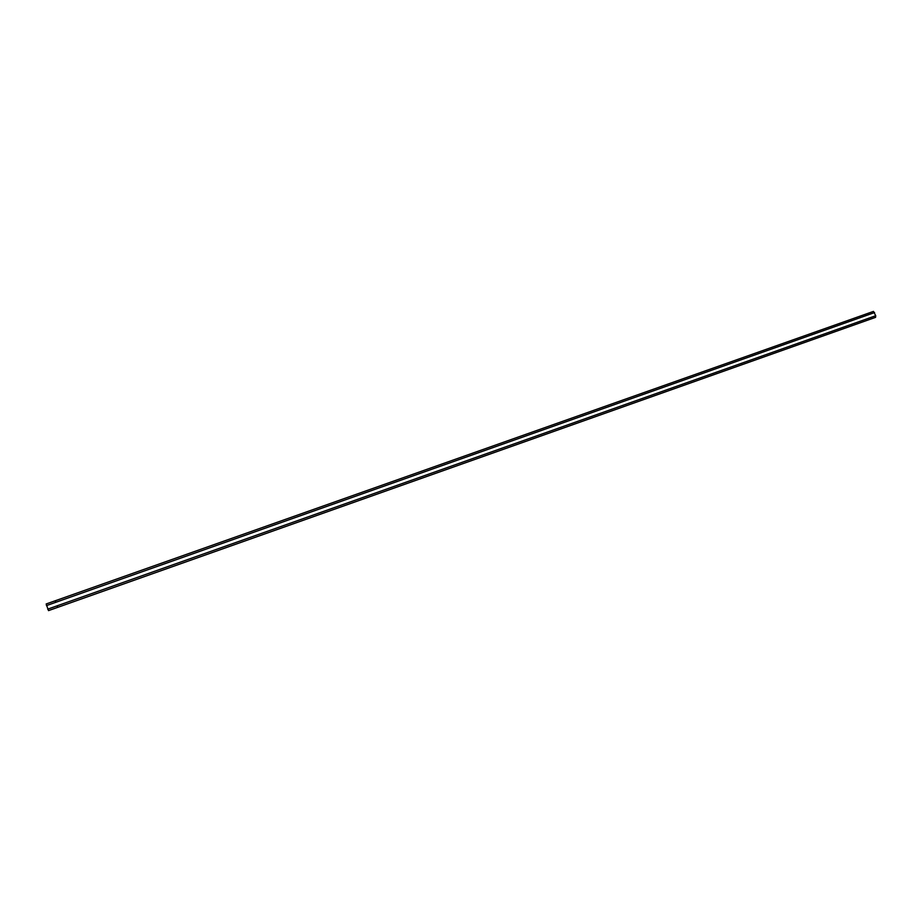 <?xml version="1.0" encoding="UTF-8"?>
<svg xmlns="http://www.w3.org/2000/svg" width="922" height="922" viewBox="0 0 922 922"><rect width="100%" height="100%" fill="white"/><g stroke="black" fill="none" stroke-linecap="round" stroke-linejoin="round"><path stroke-width="1.38" d="M875.566 317.352L875.739 315.727L873.468 311.406L46.169 603.979L48.52 610.618L875.566 317.352L57.74 607.344L56.934 605.892L875.739 315.727M47.69 609.165L56.934 605.892M46.434 605.616L874.609 312.558M55.677 602.354L55.401 600.706M48.52 610.618L57.74 607.344"/></g></svg>
